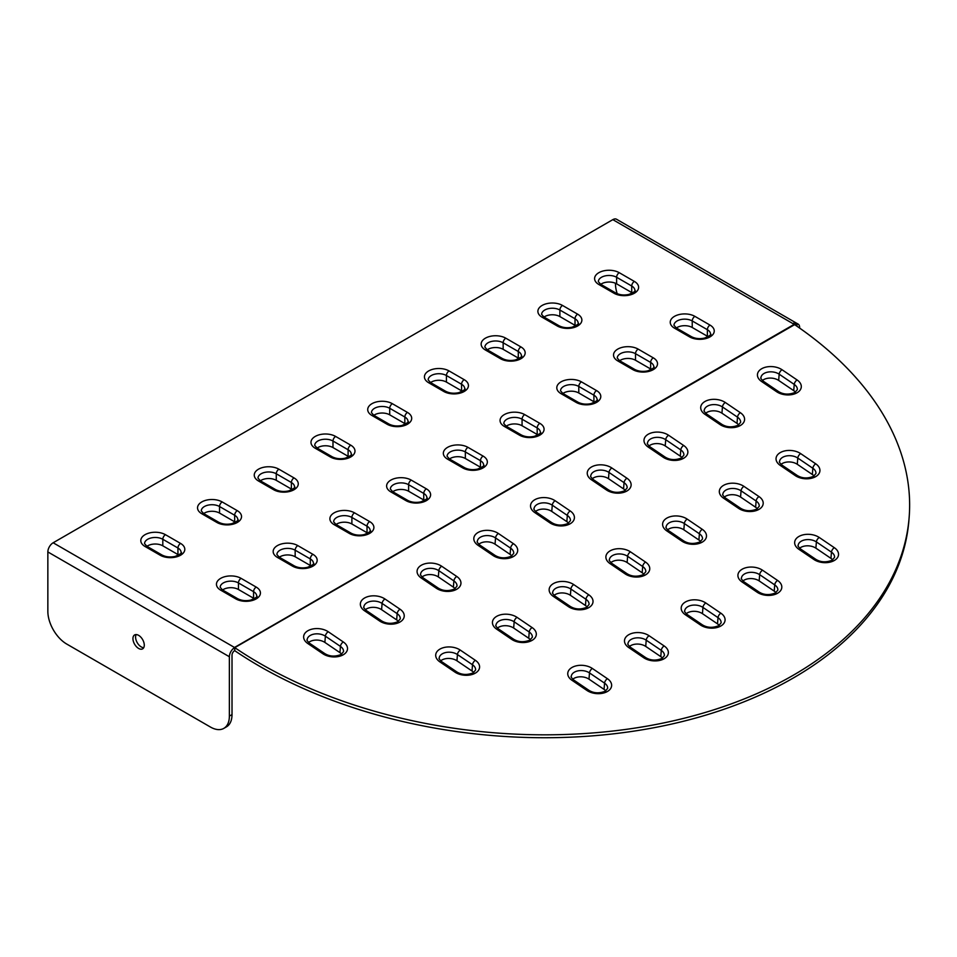 <?xml version="1.0" encoding="UTF-8"?>
<svg xmlns="http://www.w3.org/2000/svg" width="957" height="957" viewBox="0 0 957 957"><rect width="100%" height="100%" fill="white"/><g stroke="black" fill="none" stroke-linecap="round" stroke-linejoin="round"><path stroke-width="1.44" d="M832.674 559.869A10.694 6.687 4.5 0 0 830.963 558.386L815.89 548.158A10.694 6.687 4.5 0 0 799.633 548.229M909.15 517.342A395.755 247.528 -175.5 0 1 656.466 724.377A395.755 247.528 -175.5 0 1 234.955 647.769L234.728 650.676A395.755 247.528 4.5 0 0 656.239 727.284A395.755 247.528 4.5 0 0 908.923 520.261L909.15 517.342A395.755 247.528 -175.5 0 0 795.949 325.536L794.597 324.662A7.489 4.318 -120 0 0 794.143 324.363L792.851 323.586A7.489 4.318 -60 0 1 795.458 322.868L796.954 323.729L796.954 325.99L795.375 325.177M605.769 690.87A10.694 6.687 4.5 0 0 604.07 689.387L588.998 679.159A10.694 6.687 4.5 0 0 572.729 679.231M775.948 592.622A10.694 6.687 4.5 0 0 774.237 591.139L759.164 580.911A10.694 6.687 4.5 0 0 742.907 580.983M662.495 658.129A10.694 6.687 4.5 0 0 660.785 656.634L645.724 646.418A10.694 6.687 4.5 0 0 629.455 646.477M719.221 625.376A10.694 6.687 4.5 0 0 717.511 623.88L702.45 613.664A10.694 6.687 4.5 0 0 686.181 613.724M814.072 476A10.694 6.687 4.5 0 0 812.361 474.516L797.289 464.289A10.694 6.687 4.5 0 0 781.032 464.36M473.727 672.496A10.694 6.687 4.5 0 0 472.016 671.013L456.944 660.785A10.694 6.687 4.5 0 0 440.687 660.856M757.346 508.753A10.694 6.687 4.5 0 0 755.635 507.258L740.562 497.042A10.694 6.687 4.5 0 0 724.305 497.102M530.441 639.755A10.694 6.687 4.5 0 0 528.743 638.259L513.67 628.043A10.694 6.687 4.5 0 0 497.401 628.103M700.62 541.506A10.694 6.687 4.5 0 0 698.909 540.011L683.848 529.795A10.694 6.687 4.5 0 0 667.579 529.855M587.167 607.001A10.694 6.687 4.5 0 0 585.469 605.518L570.396 595.29A10.694 6.687 4.5 0 0 554.127 595.35M643.894 574.248A10.694 6.687 4.5 0 0 642.183 572.764L627.122 562.537A10.694 6.687 4.5 0 0 610.853 562.608M795.446 392.143A10.694 6.687 4.5 0 0 793.736 390.647L778.675 380.431A10.694 6.687 4.5 0 0 762.406 380.491M341.649 654.133A10.694 6.687 4.5 0 0 339.95 652.65L324.878 642.422A10.694 6.687 4.5 0 0 308.609 642.494M738.72 424.896A10.694 6.687 4.5 0 0 737.022 423.401L721.949 413.185A10.694 6.687 4.5 0 0 705.68 413.245M398.375 621.392A10.694 6.687 4.5 0 0 396.665 619.897L381.604 609.681A10.694 6.687 4.5 0 0 365.335 609.741M681.994 457.637A10.694 6.687 4.5 0 0 680.295 456.154L665.223 445.926A10.694 6.687 4.5 0 0 648.954 445.998M455.101 588.639A10.694 6.687 4.5 0 0 453.391 587.155L438.33 576.927A10.694 6.687 4.5 0 0 422.061 576.987M625.28 490.391A10.694 6.687 4.5 0 0 623.569 488.907L608.496 478.679A10.694 6.687 4.5 0 0 592.239 478.739M511.828 555.885A10.694 6.687 4.5 0 0 510.117 554.402L495.044 544.174A10.694 6.687 4.5 0 0 478.787 544.246M568.554 523.144A10.694 6.687 4.5 0 0 566.843 521.649L551.77 511.433A10.694 6.687 4.5 0 0 535.513 511.493M254.323 598.711A10.694 6.173 0 0 0 253.569 598.233L238.449 589.5A10.694 6.173 0 0 0 222.562 589.979A3.744 2.165 120 0 0 220.672 590.146L235.793 598.879A14.439 8.338 0 0 0 256.213 598.879A14.439 8.338 0 0 0 256.213 587.096L241.092 578.363A3.744 2.165 120 0 0 238.449 582.945L253.569 591.677A3.744 2.165 -60 0 1 256.213 587.096M234.728 650.676L234.668 647.578A7.489 4.318 120 0 0 229.369 656.741L229.369 716.123A26.736 15.444 60 0 1 223.83 728.373A26.736 15.444 60 0 1 210.456 727.045L66.763 644.073A26.736 15.444 60 0 1 47.85 611.332L47.85 551.938A7.489 4.318 -60 0 1 53.149 542.775L612.827 219.643A7.489 4.318 -60 0 1 616.571 219.273L798.09 324.076A7.489 4.318 120 0 0 796.954 323.729M708.12 336.708A10.694 6.173 0 0 0 707.367 336.23L692.234 327.497A10.694 6.173 0 0 0 676.36 327.976A3.744 2.165 120 0 0 674.47 328.155L689.59 336.888A14.439 8.338 0 0 0 710.01 336.888A14.439 8.338 0 0 0 710.01 325.093L694.89 316.36A14.439 8.338 0 0 0 674.47 316.36A14.439 8.338 0 0 0 674.47 328.155M311.049 565.958A10.694 6.173 0 0 0 310.295 565.479L295.163 556.747A10.694 6.173 0 0 0 279.288 557.225A3.744 2.165 120 0 0 277.398 557.405L292.519 566.137A14.439 8.338 0 0 0 312.939 566.137A14.439 8.338 0 0 0 312.939 554.342L297.818 545.61A14.439 8.338 0 0 0 277.398 545.61A14.439 8.338 0 0 0 277.398 557.405M651.394 369.462A10.694 6.173 0 0 0 650.64 368.983L635.52 360.251A10.694 6.173 0 0 0 619.634 360.729M367.775 533.216A10.694 6.173 0 0 0 367.021 532.726L351.889 523.993A10.694 6.173 0 0 0 336.015 524.484M594.668 402.215A10.694 6.173 0 0 0 593.914 401.725L578.794 392.992A10.694 6.173 0 0 0 562.907 393.483M424.501 500.463A10.694 6.173 0 0 0 423.748 499.985L408.615 491.24A10.694 6.173 0 0 0 392.741 491.731A3.744 2.165 120 0 0 390.839 491.898L405.971 500.631A14.439 8.338 0 0 0 426.391 500.631A14.439 8.338 0 0 0 426.391 488.848L411.259 480.115A14.439 8.338 0 0 0 390.839 480.115A14.439 8.338 0 0 0 390.839 491.898M537.942 434.968A10.694 6.173 0 0 0 537.188 434.478L522.067 425.745A10.694 6.173 0 0 0 506.181 426.224A3.744 2.165 120 0 0 504.291 426.403L519.424 435.136A14.439 8.338 0 0 0 539.844 435.136A14.439 8.338 0 0 0 539.844 423.341L524.711 414.608A14.439 8.338 0 0 0 504.291 414.608A14.439 8.338 0 0 0 504.291 426.403M481.215 467.71A10.694 6.173 0 0 0 480.474 467.231L465.341 458.499A10.694 6.173 0 0 0 449.467 458.977M178.696 555.048A10.694 6.173 0 0 0 177.942 554.558L162.81 545.825A10.694 6.173 0 0 0 146.935 546.315M632.481 293.045A10.694 6.173 0 0 0 631.728 292.567L616.607 283.834A10.694 6.173 0 0 0 600.733 284.313M235.41 522.295A10.694 6.173 0 0 0 234.668 521.816L219.536 513.084A10.694 6.173 0 0 0 203.662 513.562A3.744 2.165 120 0 0 201.76 513.73L216.892 522.462A14.439 8.338 0 0 0 237.312 522.462A14.439 8.338 0 0 0 237.312 510.679L222.18 501.947A14.439 8.338 0 0 0 201.76 501.947A14.439 8.338 0 0 0 201.76 513.73M575.767 325.799A10.694 6.173 0 0 0 575.013 325.32L559.881 316.576A10.694 6.173 0 0 0 544.007 317.066A3.744 2.165 120 0 0 542.105 317.234L557.237 325.966A14.439 8.338 0 0 0 577.657 325.966A14.439 8.338 0 0 0 577.657 314.183L562.525 305.45A14.439 8.338 0 0 0 542.105 305.45A14.439 8.338 0 0 0 542.105 317.234M292.136 489.541A10.694 6.173 0 0 0 291.383 489.063L276.262 480.33A10.694 6.173 0 0 0 260.376 480.809M519.041 358.552A10.694 6.173 0 0 0 518.287 358.062L503.155 349.329A10.694 6.173 0 0 0 487.28 349.819M348.862 456.8A10.694 6.173 0 0 0 348.109 456.31L332.988 447.577A10.694 6.173 0 0 0 317.102 448.067M462.315 391.293A10.694 6.173 0 0 0 461.561 390.815L446.429 382.082A10.694 6.173 0 0 0 430.554 382.561A3.744 2.165 120 0 0 428.664 382.74L443.785 391.473A14.439 8.338 0 0 0 464.205 391.473A14.439 8.338 0 0 0 464.205 379.678L449.084 370.945A14.439 8.338 0 0 0 428.664 370.945A14.439 8.338 0 0 0 428.664 382.74M405.589 424.047A10.694 6.173 0 0 0 404.835 423.568L389.714 414.836A10.694 6.173 0 0 0 373.828 415.314M234.668 649.289L234.764 647.59A7.489 4.318 60 0 1 234.812 647.626L794.597 324.662M53.149 542.775L234.668 647.566A7.489 4.318 60 0 1 234.728 647.614M234.668 650.102L234.776 647.65M234.692 649.504L234.764 647.59M795.458 325.129L795.458 322.868M799.633 328.084L799.633 327.497A7.489 4.318 120 0 0 798.09 324.076M223.83 728.373L226.474 726.841A26.736 15.444 -120 0 0 232.013 714.604L232.013 655.21A3.744 2.165 -60 0 1 234.668 650.628M138.609 648.439A8.027 4.629 60 0 1 133.37 641.369A8.027 4.629 60 0 1 134.602 634.946A8.027 4.629 60 0 1 142.617 639.575A8.027 4.629 60 0 1 142.617 648.846A8.027 4.629 60 0 1 138.609 648.439M136.145 634.575A8.027 4.629 -120 0 0 141.253 646.92A8.027 4.629 -120 0 0 143.717 647.686M617.193 293.703A26.736 15.444 60 0 1 615.471 283.619L615.471 283.26M819.264 537.487A3.744 1.962 124.2 0 0 816.393 541.925L831.454 552.141A3.744 1.962 -55.8 0 1 834.337 547.703L819.264 537.487A14.439 9.032 4.5 0 0 798.88 536.482A14.439 9.032 4.5 0 0 798.844 549.27L813.917 559.498A14.439 9.032 4.5 0 0 834.301 560.503A14.439 9.032 4.5 0 0 834.337 547.703M830.963 558.386L831.454 552.141A10.694 6.687 -175.5 0 1 834.552 557.357L832.159 560.192C826.142 562.608 820.675 562.309 815.783 559.307A3.744 1.962 124.2 0 0 813.917 559.498M815.783 559.307L800.71 549.091A3.744 1.962 124.2 0 0 798.844 549.27M800.71 549.091C798.377 546.83 797.516 545.622 798.162 545.442A10.694 6.687 -175.5 0 1 804.993 539.856A10.694 6.687 -175.5 0 1 816.393 541.925L815.89 548.158M607.432 678.704L592.371 668.476A14.439 9.032 4.5 0 0 571.987 667.472A14.439 9.032 4.5 0 0 571.951 680.271L587.012 690.499A14.439 9.032 4.5 0 0 607.396 691.504A14.439 9.032 4.5 0 0 607.432 678.704A3.744 1.962 -55.8 0 0 604.561 683.142A10.694 6.687 -175.5 0 1 607.659 688.358L605.255 691.193C599.238 693.598 593.783 693.311 588.89 690.308A3.744 1.962 124.2 0 0 587.012 690.499M664.158 645.951L649.097 635.735A14.439 9.032 4.5 0 0 628.713 634.73A14.439 9.032 4.5 0 0 628.677 647.518L643.738 657.746A14.439 9.032 4.5 0 0 664.122 658.751A14.439 9.032 4.5 0 0 664.158 645.951A3.744 1.962 -55.8 0 0 661.287 650.389A10.694 6.687 -175.5 0 1 664.385 655.605L661.981 658.44C655.964 660.856 650.509 660.557 645.616 657.555A3.744 1.962 124.2 0 0 643.738 657.746M815.735 463.834L800.662 453.606A14.439 9.032 4.5 0 0 780.278 452.601A14.439 9.032 4.5 0 0 780.242 465.401L795.315 475.629A14.439 9.032 4.5 0 0 815.699 476.634A14.439 9.032 4.5 0 0 815.735 463.834A3.744 1.962 -55.8 0 0 812.852 468.272A10.694 6.687 -175.5 0 1 815.95 473.488L813.558 476.323C807.541 478.727 802.074 478.44 797.181 475.438A3.744 1.962 124.2 0 0 795.315 475.629M759.009 496.587L743.936 486.359A14.439 9.032 4.5 0 0 723.564 485.355A14.439 9.032 4.5 0 0 723.516 498.154L738.589 508.37A14.439 9.032 4.5 0 0 758.973 509.375A14.439 9.032 4.5 0 0 759.009 496.587A3.744 1.962 -55.8 0 0 756.126 501.025A10.694 6.687 -175.5 0 1 759.236 506.241L756.831 509.064C750.814 511.481 745.359 511.194 740.455 508.191A3.744 1.962 124.2 0 0 738.589 508.37M702.282 529.329L687.21 519.113A14.439 9.032 4.5 0 0 666.838 518.108A14.439 9.032 4.5 0 0 666.79 530.896L681.863 541.124A14.439 9.032 4.5 0 0 702.247 542.129A14.439 9.032 4.5 0 0 702.282 529.329A3.744 1.962 -55.8 0 0 699.411 533.779A10.694 6.687 -175.5 0 1 702.51 538.982L700.105 541.818C694.088 544.234 688.633 543.935 683.729 540.932A3.744 1.962 124.2 0 0 681.863 541.124M645.556 562.082L630.496 551.866A14.439 9.032 4.5 0 0 610.111 550.861A14.439 9.032 4.5 0 0 610.076 563.649L625.136 573.877A14.439 9.032 4.5 0 0 645.52 574.882A14.439 9.032 4.5 0 0 645.556 562.082A3.744 1.962 -55.8 0 0 642.685 566.52A10.694 6.687 -175.5 0 1 645.784 571.736L643.379 574.571C637.362 576.987 631.907 576.688 627.014 573.686A3.744 1.962 124.2 0 0 625.136 573.877M343.312 641.968L328.251 631.752A14.439 9.032 4.5 0 0 307.867 630.747A14.439 9.032 4.5 0 0 307.831 643.535L322.892 653.763A14.439 9.032 4.5 0 0 343.276 654.767A14.439 9.032 4.5 0 0 343.312 641.968A3.744 1.962 -55.8 0 0 340.441 646.406A10.694 6.687 -175.5 0 1 343.539 651.621L341.135 654.456C335.117 656.873 329.663 656.574 324.77 653.571A3.744 1.962 124.2 0 0 322.892 653.763M400.038 609.214L384.977 598.998A14.439 9.032 4.5 0 0 364.593 597.993A14.439 9.032 4.5 0 0 364.557 610.793L379.618 621.009A14.439 9.032 4.5 0 0 400.002 622.014A14.439 9.032 4.5 0 0 400.038 609.214A3.744 1.962 -55.8 0 0 397.167 613.664A10.694 6.687 -175.5 0 1 400.265 618.868L397.861 621.703C391.844 624.12 386.389 623.82 381.496 620.818A3.744 1.962 124.2 0 0 379.618 621.009M456.764 576.473L441.703 566.245A14.439 9.032 4.5 0 0 421.319 565.24A14.439 9.032 4.5 0 0 421.271 578.04L436.344 588.256A14.439 9.032 4.5 0 0 456.728 589.261A14.439 9.032 4.5 0 0 456.764 576.473A3.744 1.962 -55.8 0 0 453.893 580.911A10.694 6.687 -175.5 0 1 456.991 586.127L454.587 588.962C448.57 591.366 443.115 591.079 438.222 588.077A3.744 1.962 124.2 0 0 436.344 588.256M513.49 543.72L498.418 533.504A14.439 9.032 4.5 0 0 478.045 532.499A14.439 9.032 4.5 0 0 477.998 545.287L493.07 555.515A14.439 9.032 4.5 0 0 513.454 556.519A14.439 9.032 4.5 0 0 513.49 543.72A3.744 1.962 -55.8 0 0 510.607 548.158A10.694 6.687 -175.5 0 1 513.718 553.373L511.313 556.208C505.296 558.625 499.841 558.326 494.936 555.323A3.744 1.962 124.2 0 0 493.07 555.515M570.216 510.966L555.144 500.75A14.439 9.032 4.5 0 0 534.76 499.745A14.439 9.032 4.5 0 0 534.724 512.533L549.797 522.761A14.439 9.032 4.5 0 0 570.181 523.766A14.439 9.032 4.5 0 0 570.216 510.966A3.744 1.962 -55.8 0 0 567.334 515.416A10.694 6.687 -175.5 0 1 570.432 520.62L568.039 523.455C562.022 525.872 556.555 525.572 551.663 522.57A3.744 1.962 124.2 0 0 549.797 522.761M626.943 478.225L611.87 467.997A14.439 9.032 4.5 0 0 591.486 466.992A14.439 9.032 4.5 0 0 591.45 479.792L606.523 490.008A14.439 9.032 4.5 0 0 626.895 491.013A14.439 9.032 4.5 0 0 626.943 478.225A3.744 1.962 -55.8 0 0 624.06 482.663A10.694 6.687 -175.5 0 1 627.158 487.879L624.765 490.702C618.736 493.118 613.281 492.831 608.389 489.828A3.744 1.962 124.2 0 0 606.523 490.008M683.669 445.472L668.596 435.256A14.439 9.032 4.5 0 0 648.212 434.251A14.439 9.032 4.5 0 0 648.176 447.039L663.249 457.267A14.439 9.032 4.5 0 0 683.621 458.271A14.439 9.032 4.5 0 0 683.669 445.472A3.744 1.962 -55.8 0 0 680.786 449.91A10.694 6.687 -175.5 0 1 683.884 455.125L681.492 457.96C675.463 460.377 670.008 460.078 665.115 457.075A3.744 1.962 124.2 0 0 663.249 457.267M740.383 412.718L725.322 402.502A14.439 9.032 4.5 0 0 704.938 401.497A14.439 9.032 4.5 0 0 704.902 414.285L719.963 424.513A14.439 9.032 4.5 0 0 740.347 425.518A14.439 9.032 4.5 0 0 740.383 412.718A3.744 1.962 -55.8 0 0 737.512 417.168A10.694 6.687 -175.5 0 1 740.61 422.372L738.206 425.207C732.189 427.623 726.734 427.324 721.841 424.322A3.744 1.962 124.2 0 0 719.963 424.513M797.109 379.977L782.048 369.749A14.439 9.032 4.5 0 0 761.664 368.744A14.439 9.032 4.5 0 0 761.628 381.544L776.689 391.76A14.439 9.032 4.5 0 0 797.073 392.765A14.439 9.032 4.5 0 0 797.109 379.977A3.744 1.962 -55.8 0 0 794.238 384.415A10.694 6.687 -175.5 0 1 797.337 389.631L794.932 392.454C788.915 394.87 783.46 394.583 778.567 391.58A3.744 1.962 124.2 0 0 776.689 391.76M588.83 594.835L573.769 584.607A14.439 9.032 4.5 0 0 553.385 583.603A14.439 9.032 4.5 0 0 553.349 596.402L568.41 606.618A14.439 9.032 4.5 0 0 588.794 607.623A14.439 9.032 4.5 0 0 588.83 594.835A3.744 1.962 -55.8 0 0 585.959 599.273A10.694 6.687 -175.5 0 1 589.057 604.489L586.653 607.312C580.636 609.729 575.181 609.442 570.288 606.439A3.744 1.962 124.2 0 0 568.41 606.618M532.116 627.577L517.043 617.361A14.439 9.032 4.5 0 0 496.659 616.356A14.439 9.032 4.5 0 0 496.623 629.144L511.696 639.372A14.439 9.032 4.5 0 0 532.068 640.377A14.439 9.032 4.5 0 0 532.116 627.577A3.744 1.962 -55.8 0 0 529.233 632.027A10.694 6.687 -175.5 0 1 532.331 637.23L529.939 640.066C523.91 642.482 518.455 642.183 513.562 639.18A3.744 1.962 124.2 0 0 511.696 639.372M475.39 660.33L460.317 650.114A14.439 9.032 4.5 0 0 439.933 649.109A14.439 9.032 4.5 0 0 439.897 661.897L454.97 672.125A14.439 9.032 4.5 0 0 475.342 673.13A14.439 9.032 4.5 0 0 475.39 660.33A3.744 1.962 -55.8 0 0 472.507 664.768A10.694 6.687 -175.5 0 1 475.605 669.984L473.213 672.819C467.183 675.235 461.729 674.936 456.836 671.934A3.744 1.962 124.2 0 0 454.97 672.125M720.884 613.21L705.811 602.982A14.439 9.032 4.5 0 0 685.439 601.977A14.439 9.032 4.5 0 0 685.391 614.777L700.464 624.993A14.439 9.032 4.5 0 0 720.848 625.998A14.439 9.032 4.5 0 0 720.884 613.21A3.744 1.962 -55.8 0 0 718.013 617.648A10.694 6.687 -175.5 0 1 721.111 622.851L718.707 625.687C712.69 628.103 707.235 627.816 702.33 624.813A3.744 1.962 124.2 0 0 700.464 624.993M777.61 580.456L762.538 570.228A14.439 9.032 4.5 0 0 742.154 569.224A14.439 9.032 4.5 0 0 742.118 582.023L757.19 592.251A14.439 9.032 4.5 0 0 777.574 593.256A14.439 9.032 4.5 0 0 777.61 580.456A3.744 1.962 -55.8 0 0 774.727 584.894A10.694 6.687 -175.5 0 1 777.838 590.11L775.433 592.945C769.416 595.35 763.949 595.063 759.057 592.06A3.744 1.962 124.2 0 0 757.19 592.251M592.371 668.476A3.744 1.962 124.2 0 0 589.488 672.927L604.561 683.142L604.07 689.387M588.89 690.308L573.817 680.08A3.744 1.962 124.2 0 0 571.951 680.271M573.817 680.08C571.473 677.831 570.623 676.611 571.269 676.443A10.694 6.687 -175.5 0 1 578.1 670.845A10.694 6.687 -175.5 0 1 589.488 672.927L588.998 679.159M762.538 570.228A3.744 1.962 124.2 0 0 759.667 574.678L774.727 584.894L774.237 591.139M759.057 592.06L743.996 581.832A3.744 1.962 124.2 0 0 742.118 582.023M743.996 581.832C741.651 579.583 740.802 578.363 741.436 578.195A10.694 6.687 -175.5 0 1 748.266 572.597A10.694 6.687 -175.5 0 1 759.667 574.678L759.164 580.911M649.097 635.735A3.744 1.962 124.2 0 0 646.214 640.173L661.287 650.389L660.785 656.634M645.616 657.555L630.543 647.339A3.744 1.962 124.2 0 0 628.677 647.518M630.543 647.339C628.199 645.078 627.349 643.87 627.983 643.69A10.694 6.687 -175.5 0 1 634.826 638.104A10.694 6.687 -175.5 0 1 646.214 640.173L645.724 646.418M705.811 602.982A3.744 1.962 124.2 0 0 702.94 607.42L718.013 617.648L717.511 623.88M702.33 624.813L687.27 614.585A3.744 1.962 124.2 0 0 685.391 614.777M687.27 614.585C684.925 612.324 684.076 611.116 684.71 610.949A10.694 6.687 -175.5 0 1 691.54 605.35A10.694 6.687 -175.5 0 1 702.94 607.42L702.45 613.664M800.662 453.606A3.744 1.962 124.2 0 0 797.791 458.056L812.852 468.272L812.361 474.516M797.181 475.438L782.12 465.21A3.744 1.962 124.2 0 0 780.242 465.401M782.12 465.21C779.776 462.961 778.914 461.741 779.56 461.573A10.694 6.687 -175.5 0 1 786.391 455.975A10.694 6.687 -175.5 0 1 797.791 458.056L797.289 464.289M460.317 650.114A3.744 1.962 124.2 0 0 457.434 654.552L472.507 664.768L472.016 671.013M456.836 671.934L441.763 661.718A3.744 1.962 124.2 0 0 439.897 661.897M441.763 661.718C439.419 659.457 438.569 658.237 439.215 658.069A10.694 6.687 -175.5 0 1 446.046 652.471A10.694 6.687 -175.5 0 1 457.434 654.552L456.944 660.785M743.936 486.359A3.744 1.962 124.2 0 0 741.065 490.797L756.126 501.025L755.635 507.258M740.455 508.191L725.394 497.963A3.744 1.962 124.2 0 0 723.516 498.154M725.394 497.963C723.049 495.714 722.2 494.494 722.834 494.326A10.694 6.687 -175.5 0 1 729.665 488.728A10.694 6.687 -175.5 0 1 741.065 490.797L740.562 497.042M517.043 617.361A3.744 1.962 124.2 0 0 514.16 621.799L529.233 632.027L528.743 638.259M513.562 639.18L498.489 628.964A3.744 1.962 124.2 0 0 496.623 629.144M498.489 628.964C496.145 626.703 495.295 625.495 495.941 625.316A10.694 6.687 -175.5 0 1 502.772 619.729A10.694 6.687 -175.5 0 1 514.16 621.799L513.67 628.043M687.21 519.113A3.744 1.962 124.2 0 0 684.339 523.551L699.411 533.779L698.909 540.011M683.729 540.932L668.668 530.716A3.744 1.962 124.2 0 0 666.79 530.896M668.668 530.716C666.323 528.455 665.474 527.247 666.108 527.068A10.694 6.687 -175.5 0 1 672.938 521.481A10.694 6.687 -175.5 0 1 684.339 523.551L683.848 529.795M573.769 584.607A3.744 1.962 124.2 0 0 570.886 589.045L585.959 599.273L585.469 605.518M570.288 606.439L555.216 596.211A3.744 1.962 124.2 0 0 553.349 596.402M555.216 596.211C552.871 593.962 552.022 592.742 552.668 592.574A10.694 6.687 -175.5 0 1 559.498 586.976A10.694 6.687 -175.5 0 1 570.886 589.045L570.396 595.29M630.496 551.866A3.744 1.962 124.2 0 0 627.613 556.304L642.685 566.52L642.183 572.764M627.014 573.686L611.942 563.47A3.744 1.962 124.2 0 0 610.076 563.649M611.942 563.47C609.597 561.209 608.748 559.989 609.382 559.821A10.694 6.687 -175.5 0 1 616.224 554.223A10.694 6.687 -175.5 0 1 627.613 556.304L627.122 562.537M782.048 369.749A3.744 1.962 124.2 0 0 779.165 374.187L794.238 384.415L793.736 390.647M778.567 391.58L763.495 381.353A3.744 1.962 124.2 0 0 761.628 381.544M763.495 381.353C761.15 379.104 760.301 377.883 760.935 377.716A10.694 6.687 -175.5 0 1 767.777 372.117A10.694 6.687 -175.5 0 1 779.165 374.187L778.675 380.431M328.251 631.752A3.744 1.962 124.2 0 0 325.368 636.19L340.441 646.406L339.95 652.65M324.77 653.571L309.697 643.355A3.744 1.962 124.2 0 0 307.831 643.535M309.697 643.355C307.353 641.094 306.503 639.886 307.149 639.707A10.694 6.687 -175.5 0 1 313.98 634.108A10.694 6.687 -175.5 0 1 325.368 636.19L324.878 642.422M725.322 402.502A3.744 1.962 124.2 0 0 722.439 406.94L737.512 417.168L737.022 423.401M721.841 424.322L706.768 414.106A3.744 1.962 124.2 0 0 704.902 414.285M706.768 414.106C704.424 411.845 703.574 410.637 704.22 410.457A10.694 6.687 -175.5 0 1 711.051 404.871A10.694 6.687 -175.5 0 1 722.439 406.94L721.949 413.185M384.977 598.998A3.744 1.962 124.2 0 0 382.094 603.436L397.167 613.664L396.665 619.897M381.496 620.818L366.423 610.602A3.744 1.962 124.2 0 0 364.557 610.793M366.423 610.602C364.079 608.341 363.229 607.133 363.863 606.965A10.694 6.687 -175.5 0 1 370.706 601.367A10.694 6.687 -175.5 0 1 382.094 603.436L381.604 609.681M668.596 435.256A3.744 1.962 124.2 0 0 665.713 439.694L680.786 449.91L680.295 456.154M665.115 457.075L650.042 446.859A3.744 1.962 124.2 0 0 648.176 447.039M650.042 446.859C647.698 444.598 646.848 443.378 647.494 443.211A10.694 6.687 -175.5 0 1 654.325 437.612A10.694 6.687 -175.5 0 1 665.713 439.694L665.223 445.926M441.703 566.245A3.744 1.962 124.2 0 0 438.82 570.683L453.893 580.911L453.391 587.155M438.222 588.077L423.15 577.849A3.744 1.962 124.2 0 0 421.271 578.04M423.15 577.849C420.805 575.6 419.956 574.379 420.59 574.212A10.694 6.687 -175.5 0 1 427.42 568.614A10.694 6.687 -175.5 0 1 438.82 570.683L438.33 576.927M611.87 467.997A3.744 1.962 124.2 0 0 608.987 472.435L624.06 482.663L623.569 488.907M608.389 489.828L593.316 479.601A3.744 1.962 124.2 0 0 591.45 479.792M593.316 479.601C590.971 477.352 590.122 476.131 590.768 475.964A10.694 6.687 -175.5 0 1 597.599 470.365A10.694 6.687 -175.5 0 1 608.987 472.435L608.496 478.679M498.418 533.504A3.744 1.962 124.2 0 0 495.547 537.942L510.607 548.158L510.117 554.402M494.936 555.323L479.876 545.107A3.744 1.962 124.2 0 0 477.998 545.287M479.876 545.107C477.531 542.846 476.682 541.626 477.316 541.459A10.694 6.687 -175.5 0 1 484.146 535.86A10.694 6.687 -175.5 0 1 495.547 537.942L495.044 544.174M555.144 500.75A3.744 1.962 124.2 0 0 552.273 505.188L567.334 515.416L566.843 521.649M551.663 522.57L536.602 512.354A3.744 1.962 124.2 0 0 534.724 512.533M536.602 512.354C534.257 510.093 533.396 508.885 534.042 508.705A10.694 6.687 -175.5 0 1 540.872 503.119A10.694 6.687 -175.5 0 1 552.273 505.188L551.77 511.433M253.569 598.233L253.569 591.677A10.694 6.173 180 0 1 256.703 596.044C258.115 596.331 256.141 597.67 250.794 600.075C245.949 601.128 241.571 600.673 237.671 598.699A3.744 2.165 120 0 0 235.793 598.879M241.092 578.363A14.439 8.338 0 0 0 220.672 578.363A14.439 8.338 0 0 0 220.672 590.146M237.671 598.699L222.538 589.967L220.182 587.311A10.694 6.173 180 0 1 226.785 581.605A10.694 6.173 180 0 1 238.449 582.945L238.449 589.5M612.827 219.643L792.851 323.586M234.501 647.47L794.143 324.363M653.284 357.846L638.163 349.114A14.439 8.338 0 0 0 617.744 349.114A14.439 8.338 0 0 0 617.744 360.897L632.864 369.641A14.439 8.338 0 0 0 653.284 369.641A14.439 8.338 0 0 0 653.284 357.846A3.744 2.165 -60 0 0 650.64 362.428A10.694 6.173 180 0 1 653.775 366.794C655.186 367.081 653.212 368.421 647.865 370.826C643.02 371.89 638.642 371.424 634.742 369.45A3.744 2.165 120 0 0 632.864 369.641M596.57 390.6L581.437 381.867A14.439 8.338 0 0 0 561.017 381.867A14.439 8.338 0 0 0 561.017 393.65L576.138 402.383A14.439 8.338 0 0 0 596.57 402.383A14.439 8.338 0 0 0 596.57 390.6A3.744 2.165 -60 0 0 593.914 395.181A10.694 6.173 180 0 1 597.048 399.548C598.46 399.835 596.486 401.174 591.139 403.579C586.294 404.632 581.916 404.177 578.016 402.203A3.744 2.165 120 0 0 576.138 402.383M180.586 543.432L165.453 534.688A14.439 8.338 0 0 0 145.033 534.688A14.439 8.338 0 0 0 145.033 546.483L160.166 555.216A14.439 8.338 0 0 0 180.586 555.216A14.439 8.338 0 0 0 180.586 543.432A3.744 2.165 -60 0 0 177.942 548.014A10.694 6.173 180 0 1 181.076 552.38C182.476 552.668 180.514 554.007 175.167 556.412C170.322 557.464 165.944 557.01 162.032 555.036A3.744 2.165 120 0 0 160.166 555.216M294.038 477.926L278.906 469.193A14.439 8.338 0 0 0 258.486 469.193A14.439 8.338 0 0 0 258.486 480.988L273.618 489.721A14.439 8.338 0 0 0 294.038 489.721A14.439 8.338 0 0 0 294.038 477.926A3.744 2.165 -60 0 0 291.383 482.507A10.694 6.173 180 0 1 294.517 486.874C295.928 487.161 293.955 488.513 288.607 490.905C283.762 491.97 279.396 491.503 275.484 489.529A3.744 2.165 120 0 0 273.618 489.721M350.752 445.172L335.632 436.44A14.439 8.338 0 0 0 315.212 436.44A14.439 8.338 0 0 0 315.212 448.235L330.332 456.968A14.439 8.338 0 0 0 350.752 456.968A14.439 8.338 0 0 0 350.752 445.172A3.744 2.165 -60 0 0 348.109 449.766A10.694 6.173 180 0 1 351.243 454.132C352.655 454.419 350.681 455.759 345.333 458.164C340.489 459.216 336.11 458.762 332.211 456.788A3.744 2.165 120 0 0 330.332 456.968M407.479 412.431L392.358 403.698A14.439 8.338 0 0 0 371.938 403.698A14.439 8.338 0 0 0 371.938 415.482L387.059 424.214A14.439 8.338 0 0 0 407.479 424.214A14.439 8.338 0 0 0 407.479 412.431A3.744 2.165 -60 0 0 404.835 417.013A10.694 6.173 180 0 1 407.969 421.379C409.381 421.666 407.407 423.006 402.06 425.41C397.215 426.463 392.837 426.009 388.937 424.035A3.744 2.165 120 0 0 387.059 424.214M520.931 346.924L505.81 338.192A14.439 8.338 0 0 0 485.378 338.192A14.439 8.338 0 0 0 485.378 349.987L500.511 358.719A14.439 8.338 0 0 0 520.931 358.719A14.439 8.338 0 0 0 520.931 346.924A3.744 2.165 -60 0 0 518.287 351.518A10.694 6.173 180 0 1 521.421 355.884C522.821 356.171 520.859 357.511 515.512 359.916C510.667 360.968 506.289 360.514 502.377 358.528A3.744 2.165 120 0 0 500.511 358.719M634.383 281.43L619.251 272.697A14.439 8.338 0 0 0 598.831 272.697A14.439 8.338 0 0 0 598.831 284.492L613.963 293.225A14.439 8.338 0 0 0 634.383 293.225A14.439 8.338 0 0 0 634.383 281.43A3.744 2.165 -60 0 0 631.728 286.011A10.694 6.173 180 0 1 634.862 290.378C636.273 290.665 634.3 292.005 628.952 294.409C624.108 295.474 619.741 295.007 615.829 293.033A3.744 2.165 120 0 0 613.963 293.225M483.118 456.094L467.985 447.362A14.439 8.338 0 0 0 447.565 447.362A14.439 8.338 0 0 0 447.565 459.157L462.698 467.889A14.439 8.338 0 0 0 483.118 467.889A14.439 8.338 0 0 0 483.118 456.094A3.744 2.165 -60 0 0 480.474 460.676A10.694 6.173 180 0 1 483.596 465.042C485.008 465.329 483.034 466.669 477.687 469.074C472.854 470.138 468.475 469.672 464.564 467.698A3.744 2.165 120 0 0 462.698 467.889M369.665 521.589L354.545 512.856A14.439 8.338 0 0 0 334.125 512.856A14.439 8.338 0 0 0 334.125 524.651L349.245 533.384A14.439 8.338 0 0 0 369.665 533.384A14.439 8.338 0 0 0 369.665 521.589A3.744 2.165 -60 0 0 367.021 526.183A10.694 6.173 180 0 1 370.156 530.549C371.555 530.824 369.593 532.176 364.246 534.58C359.401 535.633 355.023 535.178 351.123 533.193A3.744 2.165 120 0 0 349.245 533.384M694.89 316.36A3.744 2.165 120 0 0 692.234 320.954L707.367 329.687A3.744 2.165 -60 0 1 710.01 325.093M707.367 336.23L707.367 329.687A10.694 6.173 180 0 1 710.501 334.053C711.9 334.328 709.938 335.68 704.591 338.072C699.746 339.137 695.368 338.682 691.468 336.697A3.744 2.165 120 0 0 689.59 336.888M691.468 336.697L676.336 327.964L673.979 325.32A10.694 6.173 180 0 1 680.583 319.614A10.694 6.173 180 0 1 692.234 320.954L692.234 327.497M297.818 545.61A3.744 2.165 120 0 0 295.163 550.191L310.295 558.924A3.744 2.165 -60 0 1 312.939 554.342M310.295 565.479L310.295 558.924A10.694 6.173 180 0 1 313.429 563.29C314.829 563.577 312.867 564.917 307.52 567.322C302.675 568.386 298.297 567.92 294.397 565.946A3.744 2.165 120 0 0 292.519 566.137M294.397 565.946L279.265 557.213L276.908 554.558A10.694 6.173 180 0 1 283.511 548.851A10.694 6.173 180 0 1 295.163 550.191L295.163 556.747M638.163 349.114A3.744 2.165 120 0 0 635.52 353.695L650.64 362.428L650.64 368.983M634.742 369.45L619.61 360.717A3.744 2.165 120 0 0 617.744 360.897M619.61 360.717L617.253 358.062A10.694 6.173 180 0 1 623.856 352.355A10.694 6.173 180 0 1 635.52 353.695L635.52 360.251M354.545 512.856A3.744 2.165 120 0 0 351.889 517.45L367.021 526.183L367.021 532.726M351.123 533.193L335.991 524.46A3.744 2.165 120 0 0 334.125 524.651M335.991 524.46L333.634 521.816A10.694 6.173 180 0 1 340.237 516.11A10.694 6.173 180 0 1 351.889 517.45L351.889 523.993M581.437 381.867A3.744 2.165 120 0 0 578.794 386.449L593.914 395.181L593.914 401.725M578.016 402.203L562.883 393.471A3.744 2.165 120 0 0 561.017 393.65M562.883 393.471L560.527 390.815A10.694 6.173 180 0 1 567.13 385.109A10.694 6.173 180 0 1 578.794 386.449L578.794 392.992M411.259 480.115A3.744 2.165 120 0 0 408.615 484.697L423.748 493.429A3.744 2.165 -60 0 1 426.391 488.848M423.748 499.985L423.748 493.429A10.694 6.173 180 0 1 426.882 497.796C428.281 498.083 426.32 499.422 420.972 501.827C416.128 502.88 411.749 502.425 407.838 500.451A3.744 2.165 120 0 0 405.971 500.631M407.838 500.451L392.717 491.719L390.36 489.063A10.694 6.173 180 0 1 396.964 483.357A10.694 6.173 180 0 1 408.615 484.697L408.615 491.24M524.711 414.608A3.744 2.165 120 0 0 522.067 419.202L537.188 427.935A3.744 2.165 -60 0 1 539.844 423.341M537.188 434.478L537.188 427.935A10.694 6.173 180 0 1 540.322 432.301C541.734 432.576 539.76 433.928 534.413 436.32C529.568 437.385 525.202 436.93 521.29 434.945A3.744 2.165 120 0 0 519.424 435.136M521.29 434.945L506.169 426.212L503.813 423.568A10.694 6.173 180 0 1 510.404 417.862A10.694 6.173 180 0 1 522.067 419.202L522.067 425.745M467.985 447.362A3.744 2.165 120 0 0 465.341 451.943L480.474 460.676L480.474 467.231M464.564 467.698L449.443 458.965A3.744 2.165 120 0 0 447.565 459.157M449.443 458.965L447.086 456.31A10.694 6.173 180 0 1 453.69 450.603A10.694 6.173 180 0 1 465.341 451.943L465.341 458.499M165.453 534.688A3.744 2.165 120 0 0 162.81 539.281L177.942 548.014L177.942 554.558M162.032 555.036L146.911 546.303A3.744 2.165 120 0 0 145.033 546.483M146.911 546.303L144.555 543.648A10.694 6.173 180 0 1 151.158 537.942A10.694 6.173 180 0 1 162.81 539.281L162.81 545.825M619.251 272.697A3.744 2.165 120 0 0 616.607 277.279L631.728 286.011L631.728 292.567M615.829 293.033L600.709 284.301A3.744 2.165 120 0 0 598.831 284.492M600.709 284.301L598.352 281.645A10.694 6.173 180 0 1 604.956 275.939A10.694 6.173 180 0 1 616.607 277.279L616.607 283.834M222.18 501.947A3.744 2.165 120 0 0 219.536 506.528L234.668 515.261A3.744 2.165 -60 0 1 237.312 510.679M234.668 521.816L234.668 515.261A10.694 6.173 180 0 1 237.791 519.627C239.202 519.914 237.228 521.254 231.881 523.658C227.036 524.723 222.67 524.257 218.758 522.283A3.744 2.165 120 0 0 216.892 522.462M218.758 522.283L203.638 513.55L201.281 510.894A10.694 6.173 180 0 1 207.884 505.188A10.694 6.173 180 0 1 219.536 506.528L219.536 513.084M562.525 305.45A3.744 2.165 120 0 0 559.881 310.032L575.013 318.765A3.744 2.165 -60 0 1 577.657 314.183M575.013 325.32L575.013 318.765A10.694 6.173 180 0 1 578.148 323.131C579.547 323.418 577.573 324.758 572.238 327.162C567.393 328.215 563.015 327.761 559.103 325.787A3.744 2.165 120 0 0 557.237 325.966M559.103 325.787L543.983 317.054L541.626 314.398A10.694 6.173 180 0 1 548.229 308.692A10.694 6.173 180 0 1 559.881 310.032L559.881 316.576M278.906 469.193A3.744 2.165 120 0 0 276.262 473.775L291.383 482.507L291.383 489.063M275.484 489.529L260.364 480.797A3.744 2.165 120 0 0 258.486 480.988M260.364 480.797L257.995 478.141A10.694 6.173 180 0 1 264.599 472.435A10.694 6.173 180 0 1 276.262 473.775L276.262 480.33M505.81 338.192A3.744 2.165 120 0 0 503.155 342.785L518.287 351.518L518.287 358.062M502.377 358.528L487.257 349.795A3.744 2.165 120 0 0 485.378 349.987M487.257 349.795L484.9 347.152A10.694 6.173 180 0 1 491.503 341.446A10.694 6.173 180 0 1 503.155 342.785L503.155 349.329M335.632 436.44A3.744 2.165 120 0 0 332.988 441.033L348.109 449.766L348.109 456.31M332.211 456.788L317.078 448.043A3.744 2.165 120 0 0 315.212 448.235M317.078 448.043L314.721 445.4A10.694 6.173 180 0 1 321.325 439.694A10.694 6.173 180 0 1 332.988 441.033L332.988 447.577M449.084 370.945A3.744 2.165 120 0 0 446.429 375.527L461.561 384.259A3.744 2.165 -60 0 1 464.205 379.678M461.561 390.815L461.561 384.259A10.694 6.173 180 0 1 464.695 388.626C466.095 388.913 464.133 390.253 458.786 392.657C453.941 393.722 449.563 393.255 445.663 391.281A3.744 2.165 120 0 0 443.785 391.473M445.663 391.281L430.53 382.549L428.174 379.893A10.694 6.173 180 0 1 434.777 374.187A10.694 6.173 180 0 1 446.429 375.527L446.429 382.082M392.358 403.698A3.744 2.165 120 0 0 389.714 408.28L404.835 417.013L404.835 423.568M388.937 424.035L373.804 415.302A3.744 2.165 120 0 0 371.938 415.482M373.804 415.302L371.448 412.646A10.694 6.173 180 0 1 378.051 406.94A10.694 6.173 180 0 1 389.714 408.28L389.714 414.836M229.369 656.741L47.85 551.938M232.013 714.604L229.369 716.123"/></g></svg>
